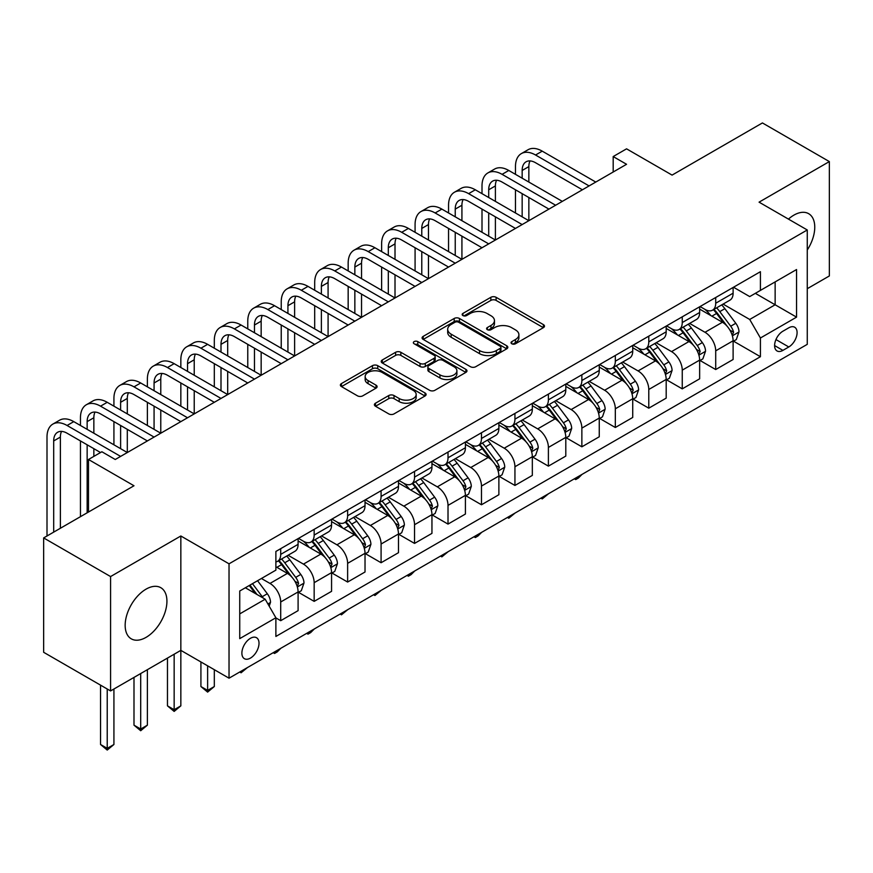 <?xml version="1.0" encoding="UTF-8"?>
<svg xmlns="http://www.w3.org/2000/svg" width="873" height="873" viewBox="0 0 873 873"><rect width="100%" height="100%" fill="white"/><g stroke="black" fill="none" stroke-linecap="round" stroke-linejoin="round"><path stroke-width="1.31" d="M511.796 343.766A2.597 1.506 0 0 0 515.474 343.766L543.399 327.648A3.721 2.15 0 0 0 544.49 326.131A3.721 2.15 0 0 0 543.399 324.614L496.104 297.311A3.721 2.15 0 0 0 490.844 297.311L462.919 313.429A2.597 1.506 0 0 0 462.166 314.487A2.597 1.506 0 0 0 462.919 315.557A2.597 1.506 0 0 0 466.608 315.557L470.22 313.472A11.895 6.864 0 0 1 487.036 313.472L490.975 315.742A11.895 6.864 0 0 1 494.456 320.598A11.895 6.864 0 0 1 490.975 325.454L487.363 327.539A2.597 1.506 0 0 0 486.599 328.597A2.597 1.506 0 0 0 487.363 329.667A2.597 1.506 0 0 0 491.041 329.667L494.653 327.571A11.895 6.864 0 0 1 511.469 327.571L515.408 329.852A11.895 6.864 0 0 1 518.9 334.708A11.895 6.864 0 0 1 515.408 339.564L511.796 341.649A2.597 1.506 0 0 0 511.032 342.707A2.597 1.506 0 0 0 511.796 343.766L511.796 341.649M146.042 637.377A29.529 17.045 120 0 0 165.335 611.362A29.529 17.045 120 0 0 160.807 587.693A29.529 17.045 120 0 0 146.042 589.155A29.529 17.045 120 0 0 126.749 615.181A29.529 17.045 120 0 0 131.277 638.84A29.529 17.045 120 0 0 146.042 637.377M807.263 250.027A29.529 17.045 120 0 0 808.649 213.678A29.529 17.045 120 0 0 793.884 215.14A29.529 17.045 120 0 0 788.439 219.112M250.453 658.089A12.113 6.995 120 0 0 258.364 647.417A12.113 6.995 120 0 0 256.509 637.705A12.113 6.995 120 0 0 250.453 638.305A12.113 6.995 120 0 0 242.53 648.988A12.113 6.995 120 0 0 244.396 658.689A12.113 6.995 120 0 0 250.453 658.089M375.488 403.206A3.721 2.15 0 0 0 374.397 404.723A3.721 2.15 0 0 0 375.488 406.24L388.758 413.9A3.721 2.15 0 0 0 394.018 413.9L425.02 395.993A3.721 2.15 0 0 0 426.111 394.476A3.721 2.15 0 0 0 425.02 392.959L377.725 365.656A3.721 2.15 0 0 0 372.465 365.656L341.463 383.553A3.721 2.15 0 0 0 340.372 385.069A3.721 2.15 0 0 0 341.463 386.586L357.494 395.84A3.721 2.15 0 0 0 362.742 395.84L376.012 388.179A3.721 2.15 0 0 0 377.103 386.663A3.721 2.15 0 0 0 376.012 385.146L368.068 380.563A9.941 5.74 0 0 1 365.154 376.503A9.941 5.74 0 0 1 371.287 371.2A9.941 5.74 0 0 1 382.123 372.444L413.267 390.417A9.941 5.74 0 0 1 416.17 394.476A9.941 5.74 0 0 1 410.037 399.779A9.941 5.74 0 0 1 399.201 398.535L394.018 395.545A3.721 2.15 0 0 0 388.758 395.545L375.488 403.206L375.488 406.24M807.263 288.701L829.35 275.955L829.35 161.581L762.424 122.94L672.079 175.102L626.563 148.836L613.184 156.562L626.563 164.288L115.258 459.493L101.879 451.756L88.489 459.493L88.489 512.036M110.576 576.562L110.576 690.936L180.842 650.363L180.842 535.989L110.576 576.562L43.65 537.921L133.995 485.759L88.489 459.493M180.842 535.989L229.032 563.816L807.263 229.97L807.263 344.344L229.032 678.19L229.032 563.816M829.35 161.581L759.074 202.154L807.263 229.97M470.482 366.715A3.721 2.15 0 0 0 475.73 366.715L506.744 348.818A3.721 2.15 0 0 0 507.824 347.301A3.721 2.15 0 0 0 506.744 345.784L459.438 318.47A3.721 2.15 0 0 0 454.189 318.47L423.187 336.378A3.721 2.15 0 0 0 422.096 337.895A3.721 2.15 0 0 0 423.187 339.411L470.482 366.715M415.155 344.333A2.597 1.506 0 0 1 417.796 344.704L417.796 341.605L465.876 369.366A3.721 2.15 0 0 1 466.968 370.883A3.721 2.15 0 0 1 465.876 372.4L434.874 390.307A3.721 2.15 0 0 1 429.614 390.307L382.319 363.004L382.319 359.971A3.721 2.15 0 0 0 381.228 361.487A3.721 2.15 0 0 0 382.319 363.004M382.319 359.971L395.589 352.299A3.721 2.15 0 0 1 400.849 352.299L420.033 363.375A3.721 2.15 0 0 0 425.282 363.375L434.088 358.301A3.721 2.15 0 0 0 435.18 356.784A3.721 2.15 0 0 0 434.088 355.267L414.118 343.733A2.597 1.506 0 0 1 413.355 342.674A2.597 1.506 0 0 1 414.959 341.288A2.597 1.506 0 0 1 417.796 341.605M110.576 690.936L43.65 652.295L43.65 537.921M788.788 327.811L782.906 331.205A11.731 6.777 120 0 0 775.235 341.55A11.731 6.777 120 0 0 777.035 350.957A11.731 6.777 120 0 0 782.906 350.379L788.788 346.974A11.731 6.777 120 0 0 796.46 336.629A11.731 6.777 120 0 0 794.659 327.222A11.731 6.777 120 0 0 788.788 327.811M733.516 287.239L749.711 296.591L760.416 290.403L760.416 271.699L275.879 551.452L275.879 570.145L239.737 591.01L239.737 638.621L275.879 617.757L275.879 636.45L760.416 356.708L760.416 338.004L749.711 319.463L723.095 304.099M760.416 290.403L796.558 269.539L796.558 317.139L760.416 338.004M174.153 654.226L174.153 709.716L180.842 705.853L180.842 650.363L229.032 678.19M613.184 156.562L613.184 172.014M755.331 293.339L775.137 304.775L775.137 281.903L796.558 269.539M749.711 319.463L775.137 304.775L796.558 317.139M239.737 613.894L265.174 599.205L245.357 587.769M275.879 617.909L280.702 620.692L280.702 601.988A15.147 8.741 -120 0 0 269.986 583.437L261.42 578.493M280.702 620.692L298.097 610.642L298.097 591.938A15.147 8.741 -120 0 0 287.392 573.397L275.879 566.752M298.501 592.331L314.16 601.366L314.16 582.673A15.147 8.741 -120 0 0 303.455 564.122L288.079 555.25M314.16 601.366L331.565 591.327L331.565 572.623A15.147 8.741 -120 0 0 320.849 554.071L298.097 540.944M331.958 573.015L347.629 582.051L347.629 563.347A15.147 8.741 -120 0 0 336.913 544.807L321.537 535.924M347.629 582.051L365.023 572.001L365.023 553.307A15.147 8.741 -120 0 0 354.318 534.756L331.565 521.618M365.427 553.689L381.086 562.736L381.086 544.032A15.147 8.741 -120 0 0 370.381 525.481L355.005 516.609M381.086 562.736L398.492 552.685L398.492 533.981A15.147 8.741 -120 0 0 387.776 515.441L365.023 502.302M398.885 534.374L414.544 543.41L414.544 524.717A15.147 8.741 -120 0 0 403.839 506.165L388.463 497.283M414.544 543.41L431.949 533.37L431.949 514.666A15.147 8.741 -120 0 0 421.244 496.115L398.492 482.976M432.353 515.048L448.013 524.095L448.013 505.391A15.147 8.741 -120 0 0 437.308 486.85L421.932 477.968M448.013 524.095L465.407 514.044L465.407 495.351A15.147 8.741 -120 0 0 454.702 476.8L431.949 463.661M465.811 495.733L481.47 504.769L481.47 486.075A15.147 8.741 -120 0 0 470.765 467.524L455.39 458.652M481.47 504.769L498.876 494.729L498.876 476.025A15.147 8.741 -120 0 0 488.171 457.485L465.407 444.346M499.28 476.418L514.939 485.453L514.939 466.749A15.147 8.741 -120 0 0 504.223 448.209L488.858 439.326M514.939 485.453L532.334 475.403L532.334 456.71A15.147 8.741 -120 0 0 521.628 438.159L498.876 425.02M532.737 457.092L548.397 466.138L548.397 447.434A15.147 8.741 -120 0 0 537.692 428.883L522.316 420.011M548.397 466.138L565.802 456.088L565.802 437.384A15.147 8.741 -120 0 0 555.086 418.844L532.334 405.705M566.206 437.777L581.865 446.812L581.865 428.119A15.147 8.741 -120 0 0 571.149 409.568L555.774 400.696M581.865 446.812L599.26 436.773L599.26 418.069A15.147 8.741 -120 0 0 588.555 399.518L565.802 386.379M599.664 418.451L615.323 427.497L615.323 408.793A15.147 8.741 -120 0 0 604.618 390.253L589.242 381.37M615.323 427.497L632.729 417.447L632.729 398.754A15.147 8.741 -120 0 0 622.013 380.202L599.26 367.064M633.121 399.136L648.781 408.182L648.781 389.478A15.147 8.741 -120 0 0 638.076 370.927L622.7 362.055M648.781 408.182L666.186 398.132L666.186 379.428A15.147 8.741 -120 0 0 655.481 360.887L632.729 347.749M666.59 379.82L682.25 388.856L682.25 370.152A15.147 8.741 -120 0 0 671.544 351.612L656.169 342.729M682.25 388.856L699.644 378.817L699.644 360.113A15.147 8.741 -120 0 0 688.939 341.561L666.186 328.423M700.048 360.494L715.707 369.541L715.707 350.837A15.147 8.741 -120 0 0 705.002 332.286L689.626 323.414M715.707 369.541L733.113 359.49L733.113 340.786A15.147 8.741 -120 0 0 722.408 322.246L699.644 309.107M700.048 306.554L705.002 309.413A15.147 8.741 -120 0 0 712.575 310.166A15.147 8.741 -120 0 0 715.707 303.237L715.707 297.518M666.59 325.88L671.544 328.739A15.147 8.741 -120 0 0 679.118 329.481A15.147 8.741 -120 0 0 682.25 322.552L682.25 316.834M633.121 345.195L638.076 348.054A15.147 8.741 -120 0 0 645.649 348.807A15.147 8.741 -120 0 0 648.781 341.867L648.781 336.149M599.664 364.51L604.618 367.369A15.147 8.741 -120 0 0 612.191 368.122A15.147 8.741 -120 0 0 615.323 361.193L615.323 355.475M566.195 383.836L571.149 386.695A15.147 8.741 -120 0 0 578.723 387.448A15.147 8.741 -120 0 0 581.865 380.508L581.865 374.79M532.737 403.151L537.692 406.01A15.147 8.741 -120 0 0 545.265 406.763A15.147 8.741 -120 0 0 548.397 399.834L548.397 394.116M499.28 422.477L504.223 425.337A15.147 8.741 -120 0 0 511.796 426.079A15.147 8.741 -120 0 0 514.939 419.149L514.939 413.431M465.811 441.793L470.765 444.652A15.147 8.741 -120 0 0 478.339 445.405A15.147 8.741 -120 0 0 481.47 438.464L481.47 432.746M432.353 461.108L437.308 463.967A15.147 8.741 -120 0 0 444.87 464.72A15.147 8.741 -120 0 0 448.013 457.79L448.013 452.072M398.885 480.434L403.839 483.293A15.147 8.741 -120 0 0 411.412 484.035A15.147 8.741 -120 0 0 414.544 477.105L414.544 471.387M365.427 499.749L370.381 502.608A15.147 8.741 -120 0 0 377.954 503.361A15.147 8.741 -120 0 0 381.086 496.431L381.086 490.713M331.958 519.064L336.913 521.934A15.147 8.741 -120 0 0 344.486 522.676A15.147 8.741 -120 0 0 347.629 515.747L347.629 510.028M298.501 538.39L303.455 541.249A15.147 8.741 -120 0 0 311.028 542.002A15.147 8.741 -120 0 0 314.16 535.062L314.16 529.344M733.516 341.179L760.416 356.708M712.575 310.166L729.981 300.116A15.147 8.741 -120 0 0 733.113 293.186L733.113 287.468M679.118 329.481L696.512 319.442A15.147 8.741 -120 0 0 699.644 312.501L699.644 306.783M645.649 348.807L663.054 338.757A15.147 8.741 -120 0 0 666.186 331.827L666.186 326.109M612.191 368.122L629.586 358.083A15.147 8.741 -120 0 0 632.729 351.142L632.729 345.424M578.723 387.448L596.128 377.398A15.147 8.741 -120 0 0 599.26 370.468L599.26 364.75M545.265 406.763L562.659 396.713A15.147 8.741 -120 0 0 565.802 389.784L565.802 384.065M511.796 426.079L529.202 416.039A15.147 8.741 -120 0 0 532.334 409.099L532.334 403.381M478.339 445.405L495.733 435.354A15.147 8.741 -120 0 0 498.876 428.425L498.876 422.707M444.87 464.72L462.275 454.669A15.147 8.741 -120 0 0 465.407 447.74L465.407 442.022M411.412 484.035L428.818 473.995A15.147 8.741 -120 0 0 431.949 467.066L431.949 461.348M377.954 503.361L395.349 493.31A15.147 8.741 -120 0 0 398.492 486.381L398.492 480.663M344.486 522.676L361.891 512.637A15.147 8.741 -120 0 0 365.023 505.696L365.023 499.978M311.028 542.002L328.423 531.952A15.147 8.741 -120 0 0 331.565 525.022L331.565 519.304M275.879 561.928A15.147 8.741 -120 0 0 277.559 561.317L294.965 551.267A15.147 8.741 -120 0 0 298.097 544.337L298.097 538.619M277.559 561.317A15.147 8.741 -120 0 0 280.702 554.388L280.702 548.67M265.174 599.205L275.879 617.757M512.844 344.137L515.408 342.653A11.895 6.864 0 0 0 518.9 337.796L518.9 334.708M494.456 320.598L494.456 323.687A11.895 6.864 0 0 1 490.975 328.543L488.4 330.027M543.344 327.681L496.104 300.399A3.721 2.15 0 0 0 490.844 300.399L463.967 315.917M506.689 348.84L459.438 321.57A3.721 2.15 0 0 0 454.189 321.57L423.23 339.433M500.174 348.36A2.597 1.506 0 0 0 500.938 347.301A2.597 1.506 0 0 0 500.174 346.232L458.652 322.268A2.597 1.506 0 0 0 454.975 322.268L451.166 324.461A11.895 6.864 0 0 0 447.685 329.317A11.895 6.864 0 0 0 451.166 334.173L479.55 350.564A11.895 6.864 0 0 0 496.366 350.564L500.174 348.36L500.174 351.448A2.597 1.506 0 0 0 500.938 350.389L500.938 347.301M447.685 329.317L447.685 332.417A11.895 6.864 0 0 0 451.166 337.262L451.166 334.173M500.174 351.448L496.366 353.652A11.895 6.864 0 0 1 479.55 353.652L451.166 337.262M382.374 363.026L395.589 355.398L395.589 352.299M435.18 356.784L435.18 359.872A3.721 2.15 0 0 1 434.088 361.389L425.282 366.474A3.721 2.15 0 0 1 420.033 366.474L400.849 355.398A3.721 2.15 0 0 0 395.589 355.398M417.796 344.704L465.833 372.433M439.937 374.866A9.941 5.74 0 0 0 450.763 376.11A9.941 5.74 0 0 0 456.906 370.818A9.941 5.74 0 0 0 453.993 366.758L443.015 360.418A3.721 2.15 0 0 0 437.766 360.418L428.959 365.503A3.721 2.15 0 0 0 427.879 367.02A3.721 2.15 0 0 0 428.959 368.537L439.937 374.866L439.937 377.965A9.941 5.74 0 0 0 450.763 379.209A9.941 5.74 0 0 0 456.906 373.906L456.906 370.818M427.879 367.02L427.879 370.108A3.721 2.15 0 0 0 428.959 371.625L428.959 368.537M439.937 377.965L428.959 371.625M416.17 394.476L416.17 397.575A9.941 5.74 0 0 1 410.037 402.868A9.941 5.74 0 0 1 399.201 401.624L394.018 398.634A3.721 2.15 0 0 0 388.758 398.634L375.543 406.261M365.154 376.503L365.154 379.591A9.941 5.74 0 0 0 368.068 383.651L368.068 380.563M375.968 388.212L368.068 383.651M424.976 396.026L377.725 368.744A3.721 2.15 0 0 0 372.465 368.744L341.507 386.619M733.113 341.408L736.321 339.553L738.995 331.827A10.029 5.795 -120 0 0 735.797 323.283L724.863 308.682A28.962 16.718 -120 0 0 721.698 304.895M710.818 315.557A28.962 16.718 -120 0 0 704.893 309.348M732.196 335.265L733.582 332.253A10.029 5.795 -120 0 0 730.712 326.218L719.778 311.617A28.962 16.718 -120 0 0 716.613 307.831M713.918 309.391A24.04 13.881 60 0 1 717.868 313.876L727.122 326.229M713.405 309.686A28.962 16.718 60 0 1 716.558 313.472L723.837 323.185M582.04 474.377L578.384 478.044L575.7 479.583L574.358 478.808M575.7 478.033L575.7 479.583M515.474 174.338L515.474 166.601A28.394 16.391 60 0 1 521.356 153.604L528.045 149.741A28.394 16.391 60 0 1 542.242 151.149L595.779 182.064M521.356 153.604A28.394 16.391 60 0 1 535.553 155.012L589.089 185.927M582.4 189.79L535.553 162.738A18.933 10.923 -120 0 0 526.081 161.8A18.933 10.923 -120 0 0 522.163 170.475L522.163 178.201M530.042 160.927A18.933 10.923 -120 0 0 528.852 166.601L528.852 182.064M522.163 193.653L522.163 216.831M528.852 197.516L528.852 220.705L475.316 189.79L468.626 193.653L522.163 224.568M515.474 212.968L515.474 189.79M699.644 360.724L702.863 358.868L705.537 351.142A10.029 5.795 -120 0 0 702.339 342.598L691.394 327.997A28.962 16.718 -120 0 0 688.24 324.221M677.361 334.872A28.962 16.718 -120 0 0 671.435 328.674M698.738 354.58L700.124 351.568A10.029 5.795 -120 0 0 697.254 345.533L686.309 330.932A28.962 16.718 -120 0 0 683.155 327.157M680.46 328.706A24.04 13.881 60 0 1 684.399 333.191L693.664 345.555M679.936 329.012A28.962 16.718 60 0 1 683.101 332.788L690.368 342.5M548.571 493.703L542.242 498.909L540.9 498.134M542.242 497.359L542.242 498.909M666.186 380.05L669.395 378.195L672.079 370.468A10.029 5.795 -120 0 0 668.871 361.924L657.936 347.323A28.962 16.718 -120 0 0 654.772 343.536M643.892 354.198A28.962 16.718 -120 0 0 637.967 347.989M665.27 373.906L666.656 370.894A10.029 5.795 -120 0 0 663.786 364.859L652.851 350.259A28.962 16.718 -120 0 0 649.687 346.472M646.991 348.032A24.04 13.881 60 0 1 650.942 352.517L660.195 364.87M646.478 348.327A28.962 16.718 60 0 1 649.632 352.114L656.911 361.815M515.114 513.018L508.784 518.224L507.442 517.449M508.784 516.674L508.784 518.224M632.729 399.365L635.937 397.51L638.61 389.784A10.029 5.795 -120 0 0 635.413 381.239L624.468 366.638A28.962 16.718 -120 0 0 621.314 362.852M610.434 373.513A28.962 16.718 -120 0 0 604.509 367.315M631.812 393.221L633.198 390.209A10.029 5.795 -120 0 0 630.328 384.175L619.383 369.574A28.962 16.718 -120 0 0 616.229 365.787M613.533 367.347A24.04 13.881 60 0 1 617.473 371.833L626.738 384.185M613.01 367.642A28.962 16.718 60 0 1 616.174 371.429L623.442 381.141M481.656 532.334L477.989 536L475.316 537.539L473.974 536.764M475.316 535.989L475.316 537.539M482.005 193.653L482.005 185.927A28.394 16.391 60 0 1 487.887 172.93L494.587 169.067A28.394 16.391 60 0 1 508.784 170.475L562.321 201.379M487.887 172.93A28.394 16.391 60 0 1 502.084 174.338L555.632 205.242M548.931 209.105L502.084 182.064A18.933 10.923 -120 0 0 492.623 181.126A18.933 10.923 -120 0 0 488.705 189.79L488.705 197.516M496.584 180.253A18.933 10.923 -120 0 0 495.395 185.927L495.395 201.379M488.705 212.968L488.705 236.157M495.395 216.831L495.395 240.02L441.858 209.105L435.158 212.968L488.705 243.883M482.005 232.294L482.005 209.105M515.474 228.431L468.626 201.379A18.933 10.923 -120 0 0 459.154 200.441A18.933 10.923 -120 0 0 455.237 209.105L455.237 216.831M463.116 199.568A18.933 10.923 -120 0 0 461.926 205.242L461.926 220.705M455.237 232.294L455.237 255.473M461.926 236.157L461.926 259.336L408.389 228.431L401.7 232.294L455.237 263.199M448.547 251.61L448.547 228.431M448.547 212.968L448.547 205.242A28.394 16.391 60 0 1 454.429 192.246A28.394 16.391 60 0 1 468.626 193.653M454.429 192.246L461.119 188.382A28.394 16.391 60 0 1 475.316 189.79M482.005 247.746L435.158 220.705A18.933 10.923 -120 0 0 425.697 219.767A18.933 10.923 -120 0 0 421.779 228.431L421.779 236.157M429.658 218.894A18.933 10.923 -120 0 0 428.468 224.568L428.468 240.02M421.779 251.61L421.779 274.799M428.468 255.473L428.468 278.662L374.932 247.746L368.231 251.61L421.779 282.525M415.079 270.936L415.079 247.746M415.079 232.294L415.079 224.568A28.394 16.391 60 0 1 420.961 211.561A28.394 16.391 60 0 1 435.158 212.968M420.961 211.561L427.661 207.698A28.394 16.391 60 0 1 441.858 209.105M599.26 418.691L602.479 416.836L605.153 409.099A10.029 5.795 -120 0 0 601.944 400.565L591.01 385.964A28.962 16.718 -120 0 0 587.845 382.178M576.977 392.839A28.962 16.718 -120 0 0 571.04 386.63M598.343 412.547L599.729 409.535A10.029 5.795 -120 0 0 596.859 403.501L585.925 388.9A28.962 16.718 -120 0 0 582.76 385.113M580.065 386.663A24.04 13.881 60 0 1 584.015 391.159L593.269 403.512M579.552 386.968A28.962 16.718 60 0 1 582.717 390.755L589.984 400.456M448.187 551.66L441.858 556.865L440.516 556.09M441.858 555.315L441.858 556.865M448.547 267.062L401.7 240.02A18.933 10.923 -120 0 0 392.239 239.082A18.933 10.923 -120 0 0 388.31 247.746L388.31 255.473M396.189 238.209A18.933 10.923 -120 0 0 395.011 243.883L395.011 259.336M388.31 270.936L388.31 294.114M395.011 274.799L395.011 297.977L341.463 267.062L334.774 270.936L388.31 301.84M381.621 290.251L381.621 267.062M381.621 251.61L381.621 243.883A28.394 16.391 60 0 1 387.503 230.887A28.394 16.391 60 0 1 401.7 232.294M387.503 230.887L394.192 227.024A28.394 16.391 60 0 1 408.389 228.431M565.802 438.006L569.01 436.151L571.684 428.425A10.029 5.795 -120 0 0 568.487 419.88L557.552 405.279A28.962 16.718 -120 0 0 554.388 401.493M543.508 412.154A28.962 16.718 -120 0 0 537.582 405.945M564.886 431.862L566.271 428.85A10.029 5.795 -120 0 0 563.401 422.816L552.456 408.215A28.962 16.718 -120 0 0 549.303 404.428M546.607 405.989A24.04 13.881 60 0 1 550.557 410.474L559.811 422.827M546.094 406.283A28.962 16.718 60 0 1 549.248 410.07L556.516 419.782M414.73 570.975L411.074 574.641L408.389 576.18L407.047 575.405M408.389 574.63L408.389 576.18M415.079 286.388L368.231 259.336A18.933 10.923 -120 0 0 358.77 258.397A18.933 10.923 -120 0 0 354.853 267.062L354.853 274.799M362.731 257.524A18.933 10.923 -120 0 0 361.542 263.199L361.542 278.662M354.853 290.251L354.853 313.429M361.542 294.114L361.542 317.292L308.005 286.388L301.316 290.251L354.853 321.166M348.163 309.566L348.163 286.388M348.163 270.936L348.163 263.199A28.394 16.391 60 0 1 354.034 250.202A28.394 16.391 60 0 1 368.231 251.61M354.034 250.202L360.735 246.339A28.394 16.391 60 0 1 374.932 247.746M532.334 457.321L535.553 455.466L538.226 447.74A10.029 5.795 -120 0 0 535.018 439.195L524.084 424.594A28.962 16.718 -120 0 0 520.93 420.819M510.05 431.469A28.962 16.718 -120 0 0 504.114 425.271M531.428 451.177L532.814 448.165A10.029 5.795 -120 0 0 529.933 442.131L518.999 427.53A28.962 16.718 -120 0 0 515.834 423.754M513.138 425.304A24.04 13.881 60 0 1 517.089 429.789L526.343 442.153M512.626 425.609A28.962 16.718 60 0 1 515.79 429.385L523.058 439.097M381.261 590.301L374.932 595.506L373.589 594.731M374.932 593.956L374.932 595.506M381.621 305.703L334.774 278.662A18.933 10.923 -120 0 0 325.313 277.723A18.933 10.923 -120 0 0 321.384 286.388L321.384 294.114M329.263 276.85A18.933 10.923 -120 0 0 328.084 282.525L328.084 297.977M321.384 309.566L321.384 332.755M328.084 313.429L328.084 336.618L274.537 305.703L267.847 309.566L321.384 340.481M314.695 328.892L314.695 305.703M314.695 290.251L314.695 282.525A28.394 16.391 60 0 1 320.577 269.528A28.394 16.391 60 0 1 334.774 270.936M320.577 269.528L327.266 265.665A28.394 16.391 60 0 1 341.463 267.062M498.876 476.647L502.084 474.792L504.758 467.066A10.029 5.795 -120 0 0 501.56 458.521L490.626 443.921A28.962 16.718 -120 0 0 487.461 440.134M476.582 450.795A28.962 16.718 -120 0 0 470.656 444.586M497.959 470.503L499.345 467.491A10.029 5.795 -120 0 0 496.475 461.457L485.541 446.856A28.962 16.718 -120 0 0 482.376 443.069M479.681 444.63A24.04 13.881 60 0 1 483.631 449.115L492.885 461.468M479.168 444.924A28.962 16.718 60 0 1 482.322 448.711L489.6 458.412M347.803 609.616L341.463 614.821L340.121 614.046M341.463 613.272L341.463 614.821M348.163 325.029L301.316 297.977A18.933 10.923 -120 0 0 291.844 297.038A18.933 10.923 -120 0 0 287.926 305.703L287.926 313.429M295.805 296.165A18.933 10.923 -120 0 0 294.616 301.84L294.616 317.292M287.926 328.892L287.926 352.07M294.616 332.755L294.616 355.933L241.079 325.029L234.39 328.892L287.926 359.796M281.237 348.207L281.237 325.029M281.237 309.566L281.237 301.84A28.394 16.391 60 0 1 287.119 288.843A28.394 16.391 60 0 1 301.316 290.251M287.119 288.843L293.808 284.98A28.394 16.391 60 0 1 308.005 286.388M465.407 495.962L468.626 494.107L471.3 486.381A10.029 5.795 -120 0 0 468.103 477.837L457.157 463.236A28.962 16.718 -120 0 0 454.004 459.449M443.124 470.111A28.962 16.718 -120 0 0 437.187 463.901M464.501 489.818L465.887 486.807A10.029 5.795 -120 0 0 463.017 480.772L452.072 466.171A28.962 16.718 -120 0 0 448.918 462.384M446.223 463.945A24.04 13.881 60 0 1 450.162 468.43L459.416 480.783M445.699 464.24A28.962 16.718 60 0 1 448.864 468.026L456.132 477.738M314.335 628.931L310.679 632.598L308.005 634.136L306.663 633.361M308.005 632.587L308.005 634.136M314.695 344.344L267.847 317.292A18.933 10.923 -120 0 0 258.386 316.364A18.933 10.923 -120 0 0 254.469 325.029L254.469 332.755M262.337 315.491A18.933 10.923 -120 0 0 261.158 321.166L261.158 336.618M254.469 348.207L254.469 371.396M261.158 352.07L261.158 375.259L207.621 344.344L200.921 348.207L254.469 379.122M247.768 367.533L247.768 344.344M247.768 328.892L247.768 321.166A28.394 16.391 60 0 1 253.65 308.158A28.394 16.391 60 0 1 267.847 309.566M253.65 308.158L260.34 304.295A28.394 16.391 60 0 1 274.537 305.703M431.949 515.288L435.158 513.433L437.842 505.696A10.029 5.795 -120 0 0 434.634 497.163L423.7 482.551A28.962 16.718 -120 0 0 420.535 478.775M409.655 489.437A28.962 16.718 -120 0 0 403.73 483.227M431.033 509.134L432.419 506.133A10.029 5.795 -120 0 0 429.549 500.098L418.614 485.497A28.962 16.718 -120 0 0 415.45 481.71M412.754 483.26A24.04 13.881 60 0 1 416.705 487.745L425.959 500.109M412.242 483.566A28.962 16.718 60 0 1 415.395 487.352L422.674 497.053M280.877 648.257L277.221 651.913L274.537 653.462L273.205 652.688M274.537 651.913L274.537 653.462M281.237 363.659L234.39 336.618A18.933 10.923 -120 0 0 224.918 335.679A18.933 10.923 -120 0 0 221 344.344L221 352.07M228.879 334.806A18.933 10.923 -120 0 0 227.689 340.481L227.689 355.933M221 367.533L221 390.711M227.689 371.396L227.689 394.574L174.153 363.659L167.463 367.533L221 398.437M214.311 386.848L214.311 363.659M214.311 348.207L214.311 340.481A28.394 16.391 60 0 1 220.192 327.484A28.394 16.391 60 0 1 234.39 328.892M220.192 327.484L226.882 323.621A28.394 16.391 60 0 1 241.079 325.029M398.492 534.603L401.7 532.748L404.374 525.022A10.029 5.795 -120 0 0 401.176 516.478L390.231 501.877A28.962 16.718 -120 0 0 387.077 498.09M376.198 508.752A28.962 16.718 -120 0 0 370.272 502.542M397.575 528.46L398.961 525.448A10.029 5.795 -120 0 0 396.091 519.413L385.146 504.812A28.962 16.718 -120 0 0 381.992 501.026M379.297 502.586A24.04 13.881 60 0 1 383.236 507.071L392.501 519.424M378.773 502.881A28.962 16.718 60 0 1 381.938 506.667L389.205 516.369M247.408 667.572L241.079 672.777L239.737 672.003M241.079 671.228L241.079 672.777M247.768 382.985L200.921 355.933A18.933 10.923 -120 0 0 191.46 354.995A18.933 10.923 -120 0 0 187.542 363.659L187.542 371.396M195.421 354.122A18.933 10.923 -120 0 0 194.232 359.796L194.232 375.259M187.542 386.848L187.542 410.026M194.232 390.711L194.232 413.889L140.695 382.985L133.995 386.848L187.542 417.763M180.842 406.163L180.842 382.985M180.842 367.533L180.842 359.796A28.394 16.391 60 0 1 186.724 346.799A28.394 16.391 60 0 1 200.921 348.207M186.724 346.799L193.424 342.936A28.394 16.391 60 0 1 207.621 344.344M365.023 553.919L368.231 552.063L370.916 544.337A10.029 5.795 -120 0 0 367.708 535.793L356.773 521.192A28.962 16.718 -120 0 0 353.609 517.405M342.729 528.067A28.962 16.718 -120 0 0 336.803 521.868M364.106 547.775L365.492 544.763A10.029 5.795 -120 0 0 362.622 538.728L351.688 524.127A28.962 16.718 -120 0 0 348.523 520.352M345.828 521.901A24.04 13.881 60 0 1 349.778 526.386L359.032 538.75M345.315 522.207A28.962 16.718 60 0 1 348.469 525.983L355.748 535.695M207.621 665.826L207.621 690.401L214.311 686.538L214.311 669.689M214.311 686.538L207.621 692.103L200.921 686.538L200.921 661.952M200.921 686.538L207.621 690.401L207.621 692.103M214.311 402.3L167.463 375.259A18.933 10.923 -120 0 0 158.002 374.321A18.933 10.923 -120 0 0 154.074 382.985L154.074 390.711M161.952 373.448A18.933 10.923 -120 0 0 160.774 379.122L160.774 394.574M154.074 406.163L154.074 429.352M160.774 410.026L160.774 433.215L107.226 402.3L100.537 406.163L154.074 437.078M147.384 425.489L147.384 402.3M147.384 386.848L147.384 379.122A28.394 16.391 60 0 1 153.266 366.125A28.394 16.391 60 0 1 167.463 367.533M153.266 366.125L159.955 362.262A28.394 16.391 60 0 1 174.153 363.659M331.565 573.245L334.774 571.389L337.447 563.663A10.029 5.795 -120 0 0 334.25 555.119L323.316 540.518A28.962 16.718 -120 0 0 320.151 536.731M309.271 547.393A28.962 16.718 -120 0 0 303.346 541.184M330.649 567.101L332.035 564.089A10.029 5.795 -120 0 0 329.165 558.054L318.219 543.453A28.962 16.718 -120 0 0 315.066 539.667M312.37 541.227A24.04 13.881 60 0 1 316.31 545.712L325.574 558.065M311.847 541.522A28.962 16.718 60 0 1 315.011 545.309L322.279 555.01M180.842 705.853L174.153 711.419L167.463 705.853L167.463 658.089M167.463 705.853L174.153 709.716L174.153 711.419M180.842 421.626L133.995 394.574A18.933 10.923 -120 0 0 124.533 393.636A18.933 10.923 -120 0 0 120.616 402.3L120.616 410.026M128.495 392.763A18.933 10.923 -120 0 0 127.305 398.437L127.305 413.889M120.616 425.489L120.616 448.667M127.305 429.352L127.305 452.53L73.769 421.626L67.079 425.489L120.616 456.393M113.927 444.804L113.927 421.626M113.927 406.163L113.927 398.437A28.394 16.391 60 0 1 119.797 385.44A28.394 16.391 60 0 1 133.995 386.848M119.797 385.44L126.498 381.577A28.394 16.391 60 0 1 140.695 382.985M298.097 592.56L301.316 590.705L303.99 582.978A10.029 5.795 -120 0 0 300.781 574.434L289.847 559.833A28.962 16.718 -120 0 0 286.682 556.046M297.18 586.416L298.566 583.404A10.029 5.795 -120 0 0 295.696 577.369L284.762 562.769A28.962 16.718 -120 0 0 281.597 558.982M278.902 560.542A24.04 13.881 60 0 1 282.852 565.027L292.106 577.38M278.389 560.837A28.962 16.718 60 0 1 281.553 564.624L288.821 574.336M140.695 673.552L140.695 729.031L147.384 725.168L147.384 669.689M147.384 725.168L140.695 730.734L133.995 725.168L133.995 677.415M133.995 725.168L140.695 729.031L140.695 730.734M147.384 440.941L100.537 413.889A18.933 10.923 -120 0 0 91.076 412.962A18.933 10.923 -120 0 0 87.147 421.626L87.147 429.352M95.026 412.089A18.933 10.923 -120 0 0 93.848 417.763L93.848 433.215M87.147 444.804L87.147 512.811M93.848 448.667L93.848 456.393M80.458 516.674L80.458 440.941M80.458 425.489L80.458 417.763A28.394 16.391 60 0 1 86.34 404.756A28.394 16.391 60 0 1 100.537 406.163M86.34 404.756L93.029 400.893A28.394 16.391 60 0 1 107.226 402.3M269.19 606.157L270.521 602.294A10.029 5.795 -120 0 0 267.324 593.749L257.568 580.731M263.144 598.038A10.029 5.795 -120 0 0 262.238 596.695L252.472 583.666M249.962 585.117L256.978 594.48M249.263 585.521L255.211 593.454M107.226 689.004L107.226 748.357L113.927 744.494L113.927 689.004M113.927 744.494L107.226 750.06L100.537 744.494L100.537 685.141M100.537 744.494L107.226 748.357L107.226 750.06M100.537 452.53L67.079 433.215A18.933 10.923 -120 0 0 57.607 432.277A18.933 10.923 -120 0 0 53.69 440.941L53.69 532.126M61.568 431.404A18.933 10.923 -120 0 0 60.379 437.078L60.379 528.263M47 535.989L47 437.078A28.394 16.391 60 0 1 52.882 424.082A28.394 16.391 60 0 1 67.079 425.489M52.882 424.082L59.571 420.219A28.394 16.391 60 0 1 73.769 421.626M269.986 583.437L287.392 573.397M303.455 564.122L320.849 554.071M336.913 544.807L354.318 534.756M370.381 525.481L387.776 515.441M403.839 506.165L421.244 496.115M437.308 486.85L454.702 476.8M470.765 467.524L488.171 457.485M504.223 448.209L521.628 438.159M537.692 428.883L555.086 418.844M571.149 409.568L588.555 399.518M604.618 390.253L622.013 380.202M638.076 370.927L655.481 360.887M671.544 351.612L688.939 341.561M705.002 332.286L722.408 322.246M715.707 303.237L733.113 293.186M715.707 350.837L733.113 340.786M682.25 370.152L699.644 360.113M682.25 322.552L699.644 312.501M648.781 389.478L666.186 379.428M648.781 341.867L666.186 331.827M615.323 408.793L632.729 398.754M615.323 361.193L632.729 351.142M581.865 428.119L599.26 418.069M581.865 380.508L599.26 370.468M548.397 447.434L565.802 437.384M548.397 399.834L565.802 389.784M514.939 466.749L532.334 456.71M514.939 419.149L532.334 409.099M481.47 486.075L498.876 476.025M481.47 438.464L498.876 428.425M448.013 505.391L465.407 495.351M448.013 457.79L465.407 447.74M414.544 524.717L431.949 514.666M414.544 477.105L431.949 467.066M381.086 544.032L398.492 533.981M381.086 496.431L398.492 486.381M347.629 563.347L365.023 553.307M347.629 515.747L365.023 505.696M314.16 582.673L331.565 572.623M314.16 535.062L331.565 525.022M280.702 601.988L298.097 591.938M280.702 554.388L298.097 544.337M775.955 339.564L788.788 346.974M774.602 345.577L782.906 350.379M515.408 342.653L515.408 339.564M487.363 329.667L487.363 327.539M490.975 328.543L490.975 325.454M462.919 315.557L462.919 313.429M490.844 300.399L490.844 297.311M496.104 300.399L496.104 297.311M543.399 327.648L543.399 324.614M423.187 339.411L423.187 336.378M454.189 321.57L454.189 318.47M459.438 321.57L459.438 318.47M506.744 348.818L506.744 345.784M479.55 353.652L479.55 350.564M496.366 353.652L496.366 350.564M400.849 355.398L400.849 352.299M420.033 366.474L420.033 363.375M425.282 366.474L425.282 363.375M434.088 361.389L434.088 358.301M465.876 372.4L465.876 369.366M388.758 398.634L388.758 395.545M394.018 398.634L394.018 395.545M399.201 401.624L399.201 398.535M376.012 388.179L376.012 385.146M341.463 386.586L341.463 383.553M372.465 368.744L372.465 365.656M377.725 368.744L377.725 365.656M425.02 395.993L425.02 392.959M732.36 335.81L738.929 332.024M719.778 311.617L724.863 308.682M711.888 316.168L716.558 313.472M730.712 326.218L735.797 323.283M729.915 330.136L733.582 332.253M542.242 151.149L535.553 155.012M528.852 166.601L522.163 170.475M698.902 355.136L705.471 351.339M686.309 330.932L691.394 327.997M678.419 335.494L683.101 332.788M697.254 345.533L702.339 342.598M696.458 349.451L700.124 351.568M665.433 374.452L672.014 370.654M652.851 350.259L657.936 347.323M644.961 354.809L649.632 352.114M663.786 364.859L668.871 361.924M662.989 368.777L666.656 370.894M631.976 393.767L638.545 389.98M619.383 369.574L624.468 366.638M611.504 374.135L616.174 371.429M630.328 384.175L635.413 381.239M629.531 388.092L633.198 390.209M508.784 170.475L502.084 174.338M495.395 185.927L488.705 189.79M461.926 205.242L455.237 209.105M428.468 224.568L421.779 228.431M598.507 413.093L605.087 409.295M585.925 388.9L591.01 385.964M578.035 393.45L582.717 390.755M596.859 403.501L601.944 400.565M596.063 407.418L599.729 409.535M395.011 243.883L388.31 247.746M565.049 432.408L571.619 428.621M552.456 408.215L557.552 405.279M544.577 412.765L549.248 410.07M563.401 422.816L568.487 419.88M562.605 426.733L566.271 428.85M361.542 263.199L354.853 267.062M531.592 451.734L538.161 447.936M518.999 427.53L524.084 424.594M511.109 432.091L515.79 429.385M529.933 442.131L535.018 439.195M529.147 446.048L532.814 448.165M328.084 282.525L321.384 286.388M498.123 471.049L504.692 467.251M485.541 446.856L490.626 443.921M477.651 451.406L482.322 448.711M496.475 461.457L501.56 458.521M495.678 465.374L499.345 467.491M294.616 301.84L287.926 305.703M464.665 490.364L471.234 486.577M452.072 466.171L457.157 463.236M444.182 470.722L448.864 468.026M463.017 480.772L468.103 477.837M462.221 484.69L465.887 486.807M261.158 321.166L254.469 325.029M431.197 509.69L437.777 505.893M418.614 485.497L423.7 482.551M410.725 490.048L415.395 487.352M429.549 500.098L434.634 497.163M428.752 504.016L432.419 506.133M227.689 340.481L221 344.344M397.739 529.005L404.308 525.219M385.146 504.812L390.231 501.877M377.267 509.363L381.938 506.667M396.091 519.413L401.176 516.478M395.294 523.331L398.961 525.448M194.232 359.796L187.542 363.659M364.27 548.331L370.85 544.534M351.688 524.127L356.773 521.192M343.798 528.689L348.469 525.983M362.622 538.728L367.708 535.793M361.826 542.646L365.492 544.763M160.774 379.122L154.074 382.985M330.812 567.646L337.382 563.849M318.219 543.453L323.316 540.518M310.341 548.004L315.011 545.309M329.165 558.054L334.25 555.119M328.368 561.972L332.035 564.089M127.305 398.437L120.616 402.3M297.355 586.962L303.924 583.175M284.762 562.769L289.847 559.833M276.872 567.319L281.553 564.624M295.696 577.369L300.781 574.434M294.899 581.287L298.566 583.404M93.848 417.763L87.147 421.626M267.913 603.963L270.455 602.49M262.238 596.695L267.324 593.749M60.379 437.078L53.69 440.941"/></g></svg>
